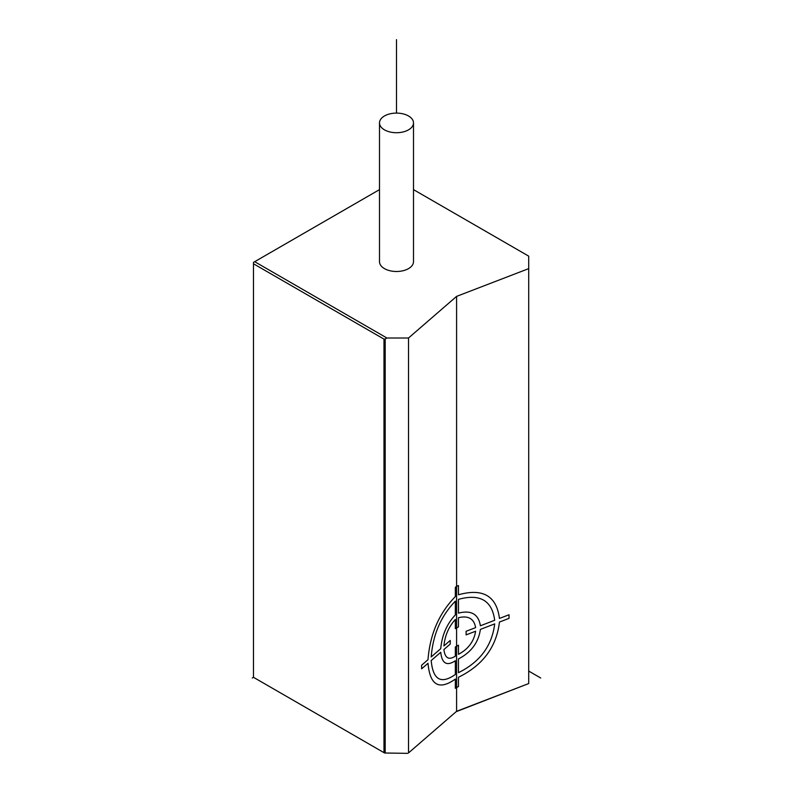 <?xml version="1.0" encoding="UTF-8"?>
<svg xmlns="http://www.w3.org/2000/svg" width="793" height="793" viewBox="0 0 793 793"><rect width="100%" height="100%" fill="white"/><g stroke="black" fill="none" stroke-linecap="round" stroke-linejoin="round"><path stroke-width="1.19" d="M407.612 753.35L384.585 753.003L407.612 753.35M379.5 189.626L254.682 261.69L386.885 338.006L408.514 338.006L408.514 752.944L456.59 711.311L528.703 683.556L456.153 711.688M253.482 263.772L383.981 339.107L383.981 752.656L253.482 677.311L253.482 262.384L254.682 261.69M383.981 752.656L384.585 753.003M386.885 338.006L385.19 338.988L385.19 752.944M385.19 338.988L383.981 339.107M528.703 683.556L528.703 256.139L413.5 189.626M456.59 711.311L456.59 296.384L528.703 268.629M408.514 338.006L456.59 296.384M379.5 122.915L379.5 261.69A17 9.813 0 0 0 384.486 268.629A17 9.813 0 0 0 403.003 270.75A17 9.813 0 0 0 413.5 261.69L413.5 122.915A17 9.813 0 0 0 408.514 115.976A17 9.813 0 0 0 389.997 113.845A17 9.813 0 0 0 379.5 122.915A17 9.813 0 0 0 384.486 129.854A17 9.813 0 0 0 403.003 131.975A17 9.813 0 0 0 413.5 122.915M252.283 678.005L253.482 677.311M528.703 671.066L540.717 678.005M396.5 113.102L396.5 39.65M431.194 660.549C432.968 679.869 441.017 684.518 455.341 674.486L455.341 660.728C446.846 666.398 441.979 663.582 440.73 652.292L431.134 660.589M455.341 646.989L458.463 645.185L458.463 654.324C468.296 649.09 474.006 641.398 475.612 631.228L466.106 634.886L466.106 631.278L475.631 627.61C474.026 618.669 468.306 615.368 458.463 617.707L458.463 626.866L455.341 628.671L455.341 619.511C448.779 626.639 444.972 635.451 443.902 645.928L450.246 640.437L450.246 644.045L443.902 649.536C444.972 658.18 448.779 660.381 455.341 656.148L455.341 646.989M455.341 688.294L455.341 679.076C439.074 690.564 429.965 685.301 428.012 663.295L421.628 668.826L421.628 665.218L428.012 659.687C429.965 634.301 439.074 613.267 455.341 596.584L455.341 587.365L456.59 586.285L458.463 585.561L458.463 594.78C482.858 587.99 496.527 595.88 499.451 618.441L509.037 614.753L509.037 618.362L499.451 622.049C496.527 646.88 482.858 665.287 458.463 677.272L458.463 686.49L455.341 688.294M455.341 601.163C441.017 615.943 432.968 634.529 431.194 656.941L440.73 648.684C441.979 635.223 446.846 623.972 455.341 614.932L455.341 601.163M458.463 658.924L458.463 672.682C479.943 662.046 492.017 645.78 494.693 623.883L480.389 629.394C478.506 642.489 471.201 652.332 458.463 658.924M458.463 599.359L458.463 613.128C471.201 609.906 478.506 614.129 480.389 625.786L494.693 620.275C492.017 600.44 479.943 593.471 458.463 599.359"/></g></svg>
